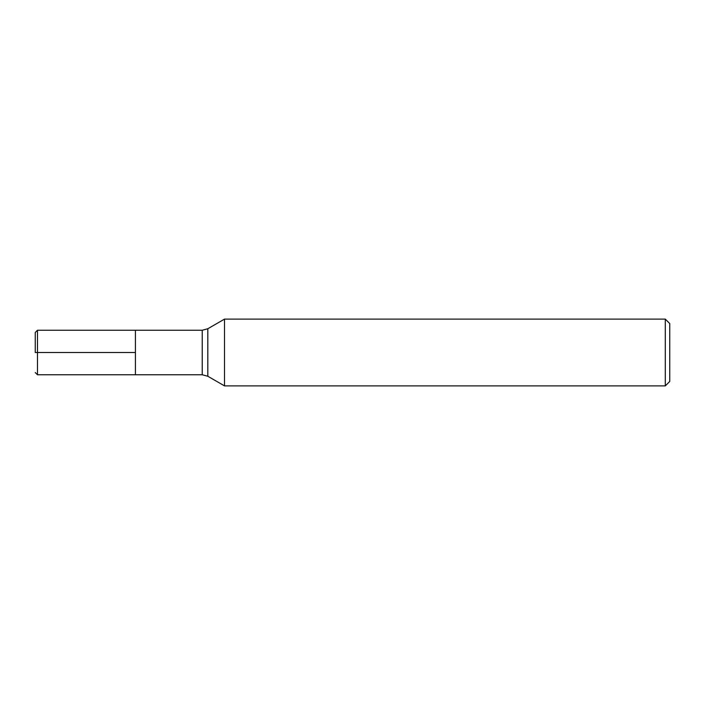 <?xml version="1.0" encoding="UTF-8"?>
<svg xmlns="http://www.w3.org/2000/svg" width="705" height="705" viewBox="0 0 705 705"><rect width="100%" height="100%" fill="white"/><g stroke="black" fill="none" stroke-linecap="round" stroke-linejoin="round"><path stroke-width="1.06" d="M202.247 330.24L37.48 330.24L37.48 352.5L135.43 352.5L35.25 352.5L37.48 352.5L37.48 374.76L135.43 374.76L135.43 330.24L135.43 374.76L202.247 374.76L202.247 330.24L207.816 328.742L207.816 376.258L224.516 385.891L665.3 385.891L665.3 319.109L224.516 319.109L224.516 385.891M665.3 319.109L669.75 323.56L669.75 381.44L665.3 385.891M35.25 352.5L35.25 332.46L35.25 352.5M207.816 328.742L224.516 319.109M202.247 374.76L207.816 376.258M37.48 374.76L35.25 372.54M37.48 330.24L35.25 332.46"/></g></svg>
